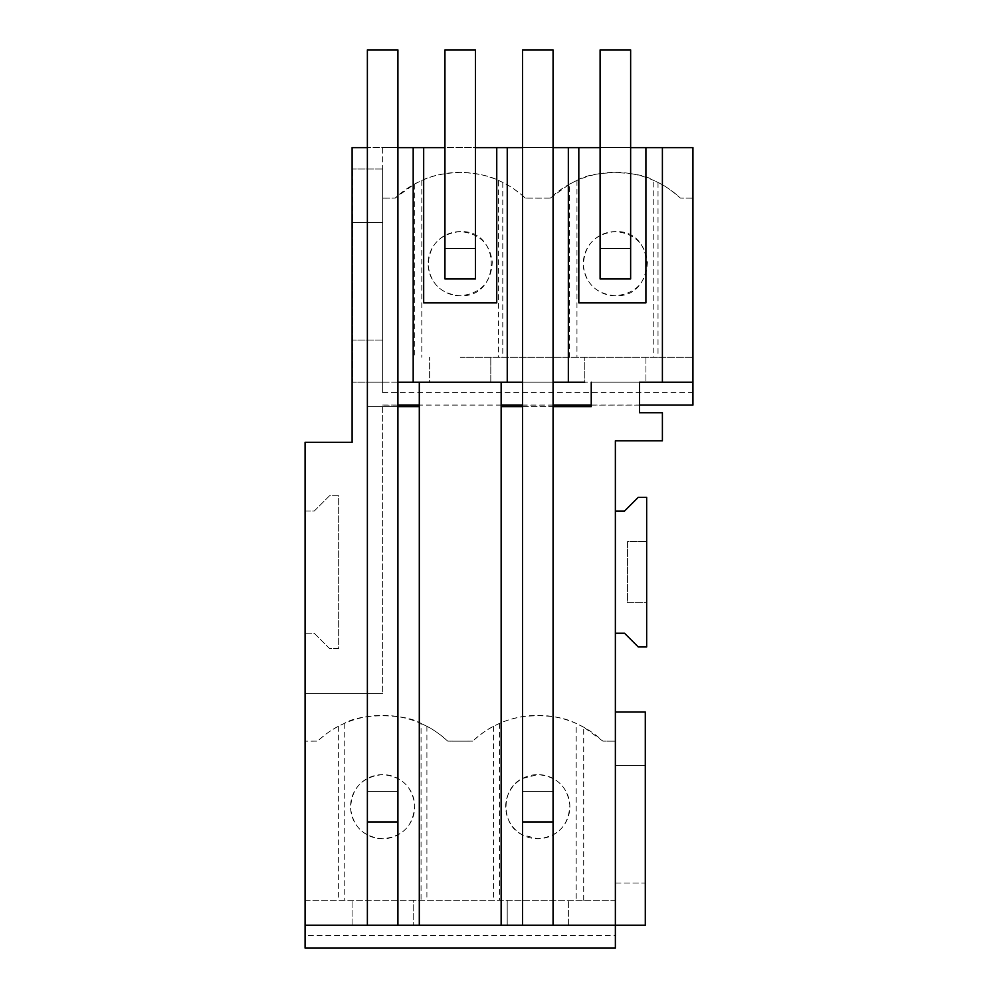 <?xml version="1.0" encoding="UTF-8"?>
<svg xmlns="http://www.w3.org/2000/svg" width="998" height="998" viewBox="0 0 998 998"><rect width="100%" height="100%" fill="white"/><g stroke="black" fill="none" stroke-linecap="round" stroke-linejoin="round"><path stroke-width="0.75" stroke-dasharray="4.99 3.74" d="M460.215 295.77A32.086 32.086 90 0 1 428.13 263.684A32.086 32.086 90 0 1 460.215 231.598C501.607 229.627 501.607 297.741 460.215 295.77C441.353 294.036 430.674 283.956 428.179 265.53C429.065 245.059 439.744 233.744 460.215 231.598C479.165 233.332 489.856 243.475 492.264 262.025C491.303 282.384 480.624 293.637 460.215 295.77M475.485 147.629L475.485 278.953L444.946 278.953L444.946 49.9L475.485 49.9L475.485 248.415L444.946 248.415L475.485 248.415L475.485 147.629L444.946 147.629L444.946 248.415L475.485 248.415L475.485 278.953L444.946 278.953L444.946 248.415L475.485 248.415L475.485 278.953L444.946 278.953L444.946 147.629M460.215 357.234L692.936 357.234L460.215 357.234M498.626 180.463L502.78 182.422C508.044 184.78 514.619 189.171 522.515 195.62A95.097 95.097 114.1 0 0 395.258 198.016L414.307 184.181L421.805 180.463C430.812 175.848 443.611 173.153 460.215 172.367C476.819 173.153 489.631 175.848 498.626 180.463L498.626 357.234M414.307 184.181L414.307 357.234M502.78 182.422L502.78 357.234M382.646 392.563L382.646 169.011L382.646 198.153L395.258 198.115A39.745 0.699 180 0 1 382.646 198.153L382.646 147.629L692.936 147.629L692.936 198.153A39.745 0.699 180 0 1 680.436 198.115L692.936 198.153L692.936 392.563L382.646 392.563L382.646 147.629L352.107 147.629L352.107 442.351L305.076 442.351L305.076 511.063L314.233 511.063L329.502 495.794L338.671 495.794L338.671 648.5L329.502 648.5L314.233 633.231L305.076 633.231L305.076 693.385L382.646 693.385L305.076 693.385L305.076 900.246L413.222 900.246L413.222 925.196L568.373 925.196L507.209 925.196L507.209 900.246L615.367 900.246L615.367 935.575L305.076 935.575L305.076 900.246L615.367 900.246L615.367 925.196L615.367 440.817L662.398 440.817L662.398 412.723L639.493 412.723L639.493 382.184L591.24 382.184L639.493 382.184M397.915 382.184L367.376 382.184L367.376 147.629L397.915 147.629M522.515 147.629L553.067 147.629M630.636 147.629L600.097 147.629L600.097 248.415L630.636 248.415L600.097 248.415L630.636 248.415L630.636 147.629L630.636 278.953L600.097 278.953L600.097 248.415L600.097 278.953L630.636 278.953L630.636 248.415L600.097 248.415L600.097 49.9L630.636 49.9L630.636 278.953L600.097 278.953M423.676 147.629L423.676 302.881L496.755 302.881L496.755 147.629M419.297 382.184L501.146 382.184L419.297 382.184L419.297 406.623L367.376 406.623L397.915 406.623L397.915 791.426L397.915 49.9L367.376 49.9L367.376 791.426L397.915 791.426L397.915 821.965L397.915 791.426L367.376 791.426L367.376 821.965L397.915 821.965L367.376 821.965L367.376 382.184L429.639 382.184L429.639 357.234L429.639 382.184L490.791 382.184L429.639 382.184L490.791 382.184L490.791 357.234L490.791 382.184L584.791 382.184L584.791 357.234L584.791 382.184L645.943 382.184L584.791 382.184M645.943 357.234L645.943 382.184L645.943 357.234M382.646 198.153L382.646 357.234L382.646 222.454L352.718 222.454L352.718 382.184L352.718 169.011L352.718 222.454L382.646 222.454L382.646 198.153M550.285 198.115A2211.531 2211.531 90 0 1 525.297 198.115L550.285 198.115A95.097 95.097 90 0 1 680.436 198.115C671.592 190.381 664.119 185.166 658.019 182.472L653.777 180.463L653.777 357.234M522.515 195.62A95.097 95.097 90 0 1 525.297 198.115L522.515 195.62M507.246 382.184L507.246 147.629M522.515 382.184L553.067 382.184M568.336 382.184L568.336 147.629M413.184 147.629L413.184 382.184M367.376 925.196L367.376 821.965L397.915 821.965L397.915 406.623M382.646 406.623L382.646 693.385L382.646 406.623M382.646 405.038L692.936 405.038L692.936 392.563M382.646 382.184L352.718 382.184L382.646 382.184M692.936 382.184L645.943 382.184M382.646 340.031L352.718 340.031L382.646 340.031M639.493 405.113L591.24 405.113M553.067 405.113L522.515 405.113M501.146 405.113L419.297 405.113M397.915 405.113L382.646 405.113M382.646 169.011L352.718 169.011L382.646 169.011M382.646 838.782A32.086 32.086 90 0 1 350.56 806.696A32.086 32.086 90 0 1 382.646 774.61A32.086 32.086 90 0 1 414.731 806.696A32.086 32.086 90 0 1 382.646 838.782C363.771 837.048 353.092 826.968 350.61 808.542C351.483 788.071 362.162 776.756 382.646 774.61C401.595 776.344 412.274 786.486 414.681 805.037C413.721 825.396 403.042 836.648 382.646 838.782M305.076 633.231L314.233 633.231L329.502 648.5L338.671 648.5L338.671 495.794L329.502 495.794L314.233 511.063L305.076 511.063L305.076 633.231M501.146 925.196L501.146 382.184M419.297 925.196L419.297 406.623M583.705 900.246L583.705 727.193L602.867 741.127L615.367 741.165L602.867 741.127A95.097 95.097 -65.9 0 0 472.715 741.127C480.574 734.154 487.498 729.214 493.511 726.319L499.374 723.475C505.013 720.781 512.722 718.485 522.515 716.614C544.97 714.368 562.86 716.651 576.195 723.475L576.195 900.246M421.056 723.475L426.907 726.307C432.92 729.201 439.856 734.141 447.715 741.127L460.215 741.165A2205.143 2205.143 -65.9 0 0 472.715 741.127L460.215 741.165A2205.143 2205.143 -65.9 0 1 447.715 741.127A95.097 95.097 -65.9 0 0 317.576 741.127L305.076 741.165L317.576 741.127C325.435 734.141 332.371 729.201 338.359 726.319L344.235 723.475C359.791 713.246 405.512 713.246 421.056 723.475L421.056 900.246M591.24 382.184L591.24 406.623L501.146 406.623M305.076 925.196L413.222 925.196L413.222 900.246L507.209 900.246L507.209 925.196L568.373 925.196L568.373 900.246L568.373 925.196L645.294 925.196L645.294 883.043L615.367 883.043L615.367 741.165L615.367 765.466L645.294 765.466L615.367 765.466L615.367 883.043L645.294 883.043L645.294 712.023L615.367 712.023M413.222 925.196L352.069 925.196L352.069 900.246L352.069 925.196L413.222 925.196M522.515 406.623L553.067 406.623L553.067 791.426L522.515 791.426L553.067 791.426L522.515 791.426L553.067 791.426L553.067 821.965L522.515 821.965L522.515 791.426L522.515 821.965L553.067 821.965L553.067 49.9L522.515 49.9L522.515 791.426L522.515 406.623M305.076 935.575L305.076 948.1L615.367 948.1L615.367 935.575M522.515 834.914C500.709 825.321 500.422 788.395 522.515 778.477A32.086 32.086 90 0 1 569.87 806.696A32.086 32.086 90 0 1 522.515 834.914A32.086 32.086 90 0 1 522.515 778.477L537.785 774.61C556.747 776.344 567.425 786.486 569.833 805.037C568.872 825.396 558.194 836.648 537.785 838.782L522.515 834.914M522.515 925.196L522.515 821.965L553.067 821.965L553.067 406.623M550.335 198.078L569.446 184.181L569.446 357.234M569.446 184.181L576.956 180.463C592.625 170.209 638.221 170.259 653.777 180.463M615.367 295.77C596.48 294.023 585.801 283.943 583.331 265.53C584.229 245.034 594.908 233.732 615.367 231.598C634.279 233.32 644.957 243.462 647.403 262.025C646.455 282.397 635.776 293.637 615.367 295.77A32.086 32.086 90 0 1 583.281 263.684A32.086 32.086 90 0 1 615.367 231.598C656.746 229.627 656.746 297.741 615.367 295.77M658.019 182.472L658.019 357.234M578.815 147.629L578.815 302.881L645.906 302.881L645.906 147.629M662.398 147.629L662.398 382.184M615.367 511.063L615.367 633.231L615.367 511.063L624.523 511.063L638.271 497.316L646.667 497.316L646.667 602.68L627.58 602.68L627.58 541.602L646.667 541.602L627.58 541.602L627.58 602.68L646.667 602.68L646.667 646.966L638.271 646.966L624.523 633.231L615.367 633.231M553.067 925.196L553.067 821.965M583.705 727.193L576.195 723.475M367.376 791.426L397.915 791.426L367.376 791.426M367.376 147.629L367.376 821.965M421.805 180.463L421.805 357.234M344.235 723.475L344.235 900.246M338.359 726.319L338.359 900.246M426.907 726.307L426.907 900.246M493.511 726.319L493.511 900.246M499.374 723.475L499.374 900.246M576.956 180.463L576.956 357.234"/><path stroke-width="1.5" d="M352.107 147.629L367.376 147.629L367.376 925.196L305.076 925.196L305.076 442.351L352.107 442.351L352.107 147.629M397.915 147.629L423.676 147.629L423.676 302.881L496.755 302.881L496.755 147.629L475.485 147.629M444.946 147.629L423.676 147.629M397.915 382.184L507.246 382.184L507.246 147.629L496.755 147.629M507.246 147.629L522.515 147.629M553.067 147.629L578.815 147.629L578.815 302.881L645.906 302.881L645.906 147.629L630.636 147.629M600.097 278.953L630.636 278.953L630.636 49.9L600.097 49.9L600.097 278.953L600.097 147.629L578.815 147.629M305.076 925.196L305.076 948.1L615.367 948.1L615.367 440.817L662.398 440.817L662.398 412.723L639.493 412.723L639.493 382.184L692.936 382.184L692.936 147.629L645.906 147.629M507.246 382.184L522.515 382.184M553.067 382.184L584.791 382.184M413.184 382.184L413.184 147.629M692.936 382.184L692.936 405.113L639.493 405.113M591.24 405.113L553.067 405.113M522.515 405.113L501.146 405.113M419.297 405.113L397.915 405.113M639.493 382.184L645.943 382.184M367.376 821.965L397.915 821.965L397.915 925.196L367.376 925.196M501.146 382.184L501.146 925.196L397.915 925.196L397.915 406.623L419.297 406.623L419.297 382.184M419.297 925.196L419.297 406.623M501.146 925.196L522.515 925.196L522.515 406.623L501.146 406.623M615.367 712.023L645.294 712.023L645.294 925.196L553.067 925.196L553.067 406.623L591.24 406.623L591.24 382.184M553.067 925.196L522.515 925.196M568.336 382.184L568.336 147.629M662.398 147.629L662.398 382.184M615.367 511.063L624.523 511.063L638.271 497.316L646.667 497.316L646.667 646.966L638.271 646.966L624.523 633.231L615.367 633.231M397.915 406.623L397.915 49.9L367.376 49.9L367.376 147.629M475.485 49.9L475.485 278.953L444.946 278.953L444.946 49.9L475.485 49.9M553.067 406.623L553.067 49.9L522.515 49.9L522.515 821.965L553.067 821.965"/></g></svg>
